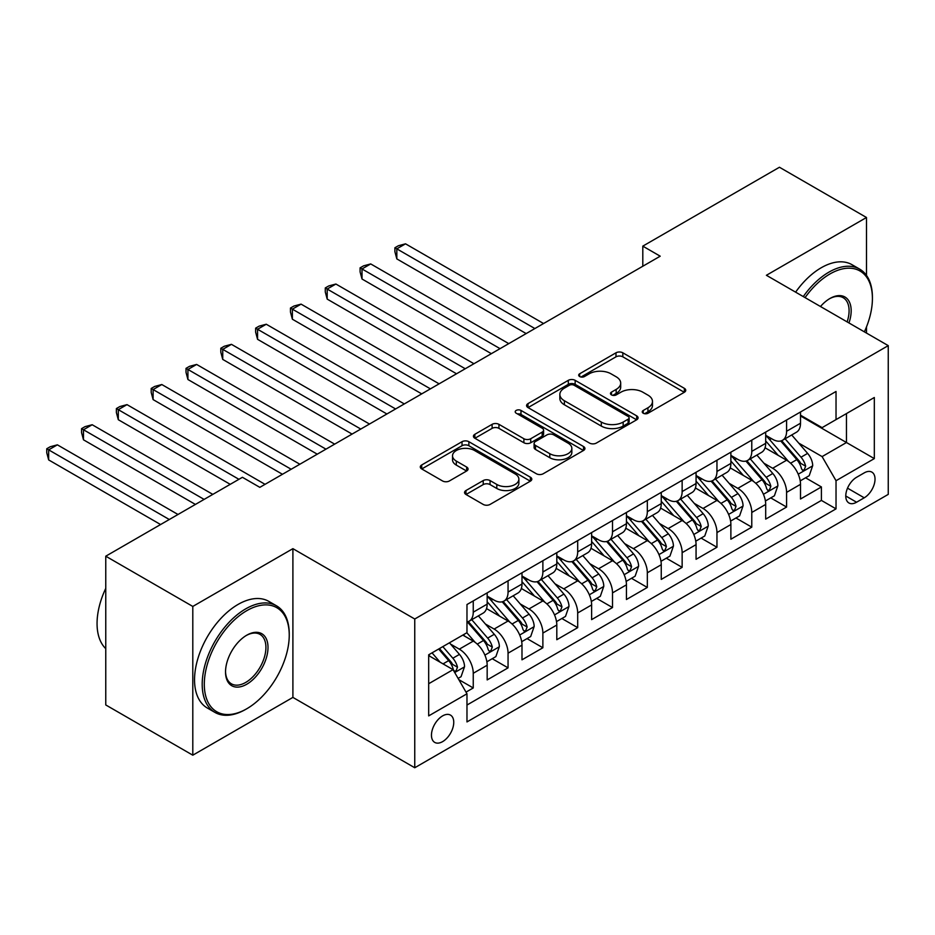 <?xml version="1.0" encoding="UTF-8"?>
<svg xmlns="http://www.w3.org/2000/svg" width="935" height="935" viewBox="0 0 935 935"><rect width="100%" height="100%" fill="white"/><g stroke="black" fill="none" stroke-linecap="round" stroke-linejoin="round"><path stroke-width="1.4" d="M643.245 413.235A3.378 1.952 0 0 0 648.025 413.235L684.338 392.268A4.839 2.793 0 0 0 685.752 390.304A4.839 2.793 0 0 0 684.338 388.329L622.827 352.811A4.839 2.793 0 0 0 615.99 352.811L579.677 373.778A3.378 1.952 0 0 0 578.695 375.157A3.378 1.952 0 0 0 579.677 376.536A3.378 1.952 0 0 0 584.468 376.536L589.167 373.825A15.463 8.929 0 0 1 611.034 373.825L616.165 376.782A15.463 8.929 0 0 1 620.688 383.093A15.463 8.929 0 0 1 616.165 389.416L611.467 392.127A3.378 1.952 0 0 0 610.473 393.506A3.378 1.952 0 0 0 611.467 394.886A3.378 1.952 0 0 0 616.247 394.886L620.945 392.174A15.463 8.929 0 0 1 642.812 392.174L647.943 395.131A15.463 8.929 0 0 1 652.478 401.442A15.463 8.929 0 0 1 647.943 407.765L643.245 410.477A3.378 1.952 0 0 0 642.251 411.856A3.378 1.952 0 0 0 643.245 413.235L643.245 410.477M442.606 741.63A15.755 9.093 120 0 0 452.902 727.746A15.755 9.093 120 0 0 450.483 715.111A15.755 9.093 120 0 0 442.606 715.894A15.755 9.093 120 0 0 432.309 729.779A15.755 9.093 120 0 0 434.728 742.402A15.755 9.093 120 0 0 442.606 741.63M465.969 490.524A4.839 2.793 0 0 0 464.555 492.5A4.839 2.793 0 0 0 465.969 494.475L483.22 504.433A4.839 2.793 0 0 0 490.057 504.433L530.379 481.151A4.839 2.793 0 0 0 531.805 479.188A4.839 2.793 0 0 0 530.379 477.212L468.867 441.694A4.839 2.793 0 0 0 462.03 441.694L421.708 464.975A4.839 2.793 0 0 0 420.294 466.951A4.839 2.793 0 0 0 421.708 468.926L442.559 480.964A4.839 2.793 0 0 0 449.396 480.964L466.647 470.995A4.839 2.793 0 0 0 468.061 469.019A4.839 2.793 0 0 0 466.647 467.044L456.315 461.084A12.926 7.468 0 0 1 452.528 455.801A12.926 7.468 0 0 1 460.511 448.905A12.926 7.468 0 0 1 474.594 450.53L515.091 473.905A12.926 7.468 0 0 1 518.878 479.188A12.926 7.468 0 0 1 510.896 486.083A12.926 7.468 0 0 1 496.812 484.459L490.057 480.567A4.839 2.793 0 0 0 483.22 480.567L465.969 490.524L465.969 494.475M292.9 548.658L192.797 606.441L105.76 556.196L105.76 704.943L192.797 755.188L292.9 697.405L414.754 767.752L414.754 619.005L292.9 548.658L292.9 697.405M866.488 275.416L866.488 217.493L766.396 275.287L888.25 345.634L414.754 619.005M866.488 217.493L779.451 167.248L642.801 246.139L642.801 266.241M105.76 556.196L242.41 477.294L259.825 487.345L660.203 256.19L642.801 246.139M589.506 443.073A4.839 2.793 0 0 0 596.343 443.073L636.665 419.792A4.839 2.793 0 0 0 638.079 417.816A4.839 2.793 0 0 0 636.665 415.853L575.154 380.335A4.839 2.793 0 0 0 568.316 380.335L527.995 403.616A4.839 2.793 0 0 0 526.58 405.591A4.839 2.793 0 0 0 527.995 407.567L589.506 443.073M517.558 413.971A3.378 1.952 0 0 1 520.982 414.439L520.982 410.418L583.522 446.533A4.839 2.793 0 0 1 584.936 448.508A4.839 2.793 0 0 1 583.522 450.471L543.2 473.753A4.839 2.793 0 0 1 536.363 473.753L474.851 438.246L474.851 434.296A4.839 2.793 0 0 0 473.437 436.271A4.839 2.793 0 0 0 474.851 438.246M474.851 434.296L492.114 424.338A4.839 2.793 0 0 1 498.939 424.338L523.892 438.737A4.839 2.793 0 0 0 530.729 438.737L542.171 432.122A4.839 2.793 0 0 0 543.586 430.158A4.839 2.793 0 0 0 542.171 428.183L516.202 413.188A3.378 1.952 0 0 1 515.208 411.809A3.378 1.952 0 0 1 517.3 409.998A3.378 1.952 0 0 1 520.982 410.418M466.016 692.122L473.25 687.961L458.793 679.616M450.576 644.11L459.319 649.159A19.693 11.372 60 0 1 473.25 673.282L487.17 665.241L487.17 679.92L508.056 667.859L492.219 658.707M485.394 624.019L494.136 629.056A19.693 11.372 60 0 1 508.056 653.179L521.987 645.138L521.987 659.818L542.873 647.756L527.036 638.605M520.211 603.917L528.953 608.954A19.693 11.372 60 0 1 542.873 633.077L556.804 625.036L556.804 639.715L577.69 627.654L561.853 618.503M555.028 583.814L563.77 588.863A19.693 11.372 60 0 1 577.69 612.974L591.621 604.945L591.621 619.613L612.507 607.551L596.67 598.412M589.845 563.712L598.587 568.76A19.693 11.372 60 0 1 612.507 592.883L626.438 584.842L626.438 599.51L647.324 587.449L631.487 578.309M624.662 543.609L633.392 548.658A19.693 11.372 60 0 1 647.324 572.781L661.255 564.74L661.255 579.408L682.141 567.346L666.304 558.207M659.467 523.506L668.209 528.555A19.693 11.372 60 0 1 682.141 552.678L696.061 544.637L696.061 559.305L716.958 547.255L701.11 538.104M694.284 503.404L703.026 508.453A19.693 11.372 60 0 1 716.958 532.576L730.878 524.535L730.878 539.215L751.775 527.153L735.927 518.002M729.101 483.313L737.844 488.35A19.693 11.372 60 0 1 751.775 512.474L765.695 504.433L765.695 519.112L786.592 507.05L786.592 492.371A19.693 11.372 -120 0 0 772.661 468.26L763.918 463.211M770.744 497.899L786.592 507.05M487.17 665.241A19.693 11.372 -120 0 0 473.25 641.118L462.802 635.087M521.987 645.138A19.693 11.372 -120 0 0 508.056 621.015L486.527 608.591M556.804 625.036A19.693 11.372 -120 0 0 542.873 600.924L521.344 588.489M591.621 604.945A19.693 11.372 -120 0 0 577.69 580.822L556.161 568.386M626.438 584.842A19.693 11.372 -120 0 0 612.507 560.719L590.978 548.284M661.255 564.74A19.693 11.372 -120 0 0 647.324 540.617L625.796 528.182M696.061 544.637A19.693 11.372 -120 0 0 682.141 520.514L660.613 508.091M730.878 524.535A19.693 11.372 -120 0 0 716.958 500.412L695.43 487.988M765.695 504.433A19.693 11.372 -120 0 0 751.775 480.309L730.235 467.886M864.232 472.876L856.565 477.294A15.264 8.812 120 0 0 846.596 490.746A15.264 8.812 120 0 0 848.933 502.983A15.264 8.812 120 0 0 856.565 502.224L864.232 497.806A15.264 8.812 120 0 0 874.202 484.353A15.264 8.812 120 0 0 871.864 472.117A15.264 8.812 120 0 0 864.232 472.876M414.754 767.752L888.25 494.381L888.25 345.634M428.686 683.73L453.054 669.659L466.974 693.782L466.974 721.925L836.03 508.862L836.03 480.719L822.099 456.596L798.735 443.108M466.974 693.782L428.686 715.894L428.686 654.792L466.974 632.679L466.974 604.536L836.03 391.473L836.03 419.605L874.318 397.504L874.318 458.606L836.03 480.719M487.17 596.098L494.136 600.118A19.693 11.372 60 0 0 503.977 601.088L517.908 593.047A19.693 11.372 -120 0 0 521.987 584.036L521.987 572.781M521.987 575.995L528.953 580.016A19.693 11.372 60 0 0 538.794 580.986L552.725 572.945A19.693 11.372 -120 0 0 556.804 563.934L556.804 552.678M556.804 555.893L563.77 559.913A19.693 11.372 60 0 0 573.611 560.883L587.542 552.854A19.693 11.372 -120 0 0 591.621 543.831L591.621 532.576M591.621 535.79L598.587 539.811A19.693 11.372 60 0 0 608.428 540.792L622.359 532.751A19.693 11.372 -120 0 0 626.438 523.729L626.438 512.474M626.438 515.688L633.392 519.708A19.693 11.372 60 0 0 643.245 520.69L657.176 512.649A19.693 11.372 -120 0 0 661.255 503.626L661.255 492.371M661.255 495.585L668.209 499.606A19.693 11.372 60 0 0 678.062 500.587L691.982 492.546A19.693 11.372 -120 0 0 696.061 483.535L696.061 472.268M696.061 475.494L703.026 479.515A19.693 11.372 60 0 0 712.879 480.485L726.799 472.444A19.693 11.372 -120 0 0 730.878 463.433L730.878 452.178M730.878 455.392L737.844 459.412A19.693 11.372 60 0 0 747.696 460.382L761.616 452.341A19.693 11.372 -120 0 0 765.695 443.33L765.695 432.075M466.974 705.037L821.409 500.412L821.409 486.948L800.512 499.009L800.512 484.33A19.693 11.372 -120 0 0 786.592 460.219L765.052 447.783M765.695 435.289L772.661 439.31A19.693 11.372 -120 0 0 782.513 440.28A19.693 11.372 -120 0 0 786.592 431.269L786.592 420.014M782.513 440.28L796.433 432.239A19.693 11.372 -120 0 0 800.512 423.228L800.512 411.973M473.25 600.913L473.25 612.18A19.693 11.372 60 0 1 469.171 621.191A19.693 11.372 60 0 1 466.974 621.985M469.171 621.191L483.091 613.15A19.693 11.372 -120 0 0 487.17 604.139L487.17 592.883M508.056 580.822L508.056 592.077A19.693 11.372 60 0 1 503.977 601.088M542.873 560.719L542.873 571.975A19.693 11.372 60 0 1 538.794 580.986M577.69 540.617L577.69 551.872A19.693 11.372 60 0 1 573.611 560.883M612.507 520.514L612.507 531.77A19.693 11.372 60 0 1 608.428 540.792M647.324 500.412L647.324 511.667A19.693 11.372 60 0 1 643.245 520.69M682.141 480.309L682.141 491.565A19.693 11.372 60 0 1 678.062 500.587M716.958 460.207L716.958 471.474A19.693 11.372 60 0 1 712.879 480.485M751.775 440.116L751.775 451.371A19.693 11.372 60 0 1 747.696 460.382M751.775 512.474L751.775 527.153M716.958 532.576L716.958 547.255M682.141 552.678L682.141 567.346M647.324 572.781L647.324 587.449M612.507 592.883L612.507 607.551M577.69 612.974L577.69 627.654M542.873 633.077L542.873 647.756M508.056 653.179L508.056 667.859M473.25 673.282L473.25 687.961M453.054 669.659L428.686 655.599M822.099 456.596L846.467 442.524L846.467 413.574L874.318 397.504M800.512 415.993L874.318 458.606M800.512 415.187L822.099 427.646L836.03 419.605M866.488 333.07L866.488 326.899M192.797 606.441L192.797 755.188M805.561 477.797L821.409 486.948M821.409 500.412L836.03 508.862M644.601 413.714L647.943 411.786A15.463 8.929 0 0 0 652.478 405.463L652.478 401.442M620.688 383.093L620.688 387.113A15.463 8.929 0 0 1 616.165 393.436L612.811 395.365M684.28 392.314L622.827 356.831A4.839 2.793 0 0 0 615.99 356.831L581.032 377.015M636.606 419.827L575.154 384.355A4.839 2.793 0 0 0 568.316 384.355L528.053 407.602M628.121 419.207A3.378 1.952 0 0 0 629.115 417.816A3.378 1.952 0 0 0 628.121 416.437L574.125 385.267A3.378 1.952 0 0 0 569.345 385.267L564.389 388.13A15.463 8.929 0 0 0 559.855 394.441A15.463 8.929 0 0 0 564.389 400.753L601.298 422.059A15.463 8.929 0 0 0 623.166 422.059L628.121 419.207L628.121 423.228A3.378 1.952 0 0 0 629.115 421.837L629.115 417.816M559.855 394.441L559.855 398.462A15.463 8.929 0 0 0 564.389 404.773L564.389 400.753M628.121 423.228L623.166 426.079A15.463 8.929 0 0 1 601.298 426.079L564.389 404.773M474.91 438.281L492.114 428.359L492.114 424.338M543.586 430.158L543.586 434.179A4.839 2.793 0 0 1 542.171 436.142L530.729 442.758A4.839 2.793 0 0 1 523.892 442.758L498.939 428.359A4.839 2.793 0 0 0 492.114 428.359M520.982 414.439L583.463 450.518M549.78 453.685A12.926 7.468 0 0 0 563.863 455.298A12.926 7.468 0 0 0 571.846 448.403A12.926 7.468 0 0 0 568.059 443.132L553.789 434.892A4.839 2.793 0 0 0 546.963 434.892L535.51 441.495A4.839 2.793 0 0 0 534.095 443.47A4.839 2.793 0 0 0 535.51 445.446L549.78 453.685L549.78 457.706A12.926 7.468 0 0 0 563.863 459.319A12.926 7.468 0 0 0 571.846 452.423L571.846 448.403M534.095 443.47L534.095 447.491A4.839 2.793 0 0 0 535.51 449.466L535.51 445.446M549.78 457.706L535.51 449.466M518.878 479.188L518.878 483.208A12.926 7.468 0 0 1 510.896 490.104A12.926 7.468 0 0 1 496.812 488.479L490.057 484.587A4.839 2.793 0 0 0 483.22 484.587L466.027 494.51M452.528 455.801L452.528 459.821A12.926 7.468 0 0 0 456.315 465.104L456.315 461.084M466.588 471.03L456.315 465.104M530.32 481.198L468.867 445.714A4.839 2.793 0 0 0 462.03 445.714L421.778 468.961M800.22 480.882L809.219 475.693L812.702 465.642A13.043 7.538 -120 0 0 807.618 453.393L791.711 434.974M788.521 461.481L769.657 439.649A37.669 21.75 -120 0 0 765.695 435.5M778.177 455.357L767.623 443.143A31.264 18.045 -120 0 0 765.695 441.039M543.574 323.533L405.533 243.825L396.826 248.85L396.826 258.901L526.16 333.573M780.737 440.993L796.819 459.623A13.043 7.538 60 0 1 801.47 468.61L802.429 470.153L804.193 469.908L805.654 466.191A13.043 7.538 -120 0 0 801.003 457.203L785.096 438.796M781.683 440.689L798.969 460.71A6.65 3.833 60 0 1 800.64 463.304L805.654 466.191M396.826 258.901L394.909 251.772L394.909 247.752L534.867 328.547M394.909 247.752L398.392 245.741L405.533 243.825M864.372 331.855A60.074 34.677 120 0 0 872.413 298.499A60.074 34.677 120 0 0 829.929 273.978A60.074 34.677 120 0 0 805.07 297.61M803.282 296.582A61.546 35.53 -60 0 1 828.889 272.167A61.546 35.53 -60 0 1 859.662 269.116A61.546 35.53 -60 0 1 872.413 297.295L872.413 298.499M820.486 306.516A30.037 17.344 -60 0 1 829.929 298.499L829.929 298.499A30.037 17.344 -60 0 1 848.957 322.949M795.615 292.152A61.546 35.53 -60 0 1 821.234 267.749A61.546 35.53 -60 0 1 852.007 264.698L859.662 269.116M847.133 321.897A28.553 16.491 120 0 0 843.171 297.692A28.553 16.491 120 0 0 829.403 298.814M245.718 709.361L246.77 708.765A60.074 34.677 120 0 0 289.242 635.192A60.074 34.677 120 0 0 246.77 610.672A60.074 34.677 120 0 0 204.298 684.233A60.074 34.677 120 0 0 246.77 708.765L245.718 709.361A61.546 35.53 -60 0 1 214.945 712.412A61.546 35.53 -60 0 1 205.513 663.09A61.546 35.53 -60 0 1 245.718 608.86A61.546 35.53 -60 0 1 276.491 605.81A61.546 35.53 -60 0 1 289.242 633.988L289.242 635.192M246.77 684.233A30.037 17.344 -60 0 1 225.534 671.973A30.037 17.344 -60 0 1 246.77 635.192L246.77 635.192A30.037 17.344 -60 0 1 268.006 647.452A30.037 17.344 -60 0 1 246.77 684.233M225.534 671.365A28.553 16.491 120 0 0 231.448 683.847A28.553 16.491 120 0 0 245.718 682.433A28.553 16.491 120 0 0 264.383 657.258A28.553 16.491 120 0 0 260 634.374A28.553 16.491 120 0 0 246.244 635.508M214.945 712.412L207.29 707.994A61.546 35.53 -60 0 1 197.858 658.672A61.546 35.53 -60 0 1 238.063 604.431A61.546 35.53 -60 0 1 268.836 601.392L276.491 605.81M105.76 648.656A61.546 35.53 -60 0 1 105.76 588.36M765.403 500.985L774.402 495.795L777.885 485.744A13.043 7.538 -120 0 0 772.801 473.496L756.894 455.076M753.703 481.583L734.84 459.751A37.669 21.75 -120 0 0 730.878 455.602M743.36 475.459L732.806 463.246A31.264 18.045 -120 0 0 730.878 461.142M508.757 343.624L370.716 263.927L362.009 268.953L362.009 279.004L491.342 353.675M745.92 461.095L762.013 479.725A13.043 7.538 60 0 1 766.665 488.713L767.612 490.256L769.376 490.01L770.837 486.293A13.043 7.538 -120 0 0 766.186 477.306L750.279 458.886M746.866 460.791L764.152 480.8A6.65 3.833 60 0 1 765.823 483.407L770.837 486.293M362.009 279.004L360.092 271.875L360.092 267.854L500.05 348.65M360.092 267.854L363.575 265.844L370.716 263.927M730.586 521.087L739.585 515.898L743.068 505.847A13.043 7.538 -120 0 0 737.984 493.587L722.077 475.179M718.886 501.686L700.023 479.842A37.669 21.75 -120 0 0 696.061 475.705M708.543 495.562L697.989 483.337A31.264 18.045 -120 0 0 696.061 481.244M473.94 363.727L335.899 284.03L327.192 289.055L327.192 299.106L456.537 373.778M711.103 481.198L727.196 499.828A13.043 7.538 60 0 1 731.848 508.815L732.795 510.358L734.559 510.113L736.02 506.396A13.043 7.538 -120 0 0 731.369 497.408L715.462 478.989M712.049 480.894L729.335 500.903A6.65 3.833 60 0 1 731.018 503.509L736.02 506.396M327.192 299.106L325.275 291.965L325.275 287.945L465.233 368.752M325.275 287.945L328.758 285.935L335.899 284.03M695.769 541.19L704.768 535.989L708.251 525.938A13.043 7.538 -120 0 0 703.167 513.689L687.26 495.269M684.069 521.788L665.206 499.944A37.669 21.75 -120 0 0 661.255 495.807M673.726 515.664L663.172 503.439A31.264 18.045 -120 0 0 661.255 501.347M439.123 383.829L301.082 304.132L292.375 309.158L292.375 319.209L421.72 393.88M676.285 501.289L692.379 519.918A13.043 7.538 60 0 1 697.031 528.906L697.978 530.461L699.742 530.215L701.203 526.499A13.043 7.538 -120 0 0 696.552 517.511L680.645 499.091M677.232 500.985L694.518 521.005A6.65 3.833 60 0 1 696.201 523.612L701.203 526.499M292.375 319.209L290.458 312.068L290.458 308.047L430.416 388.855M290.458 308.047L293.941 306.037L301.082 304.132M660.963 561.292L669.951 556.091L673.434 546.04A13.043 7.538 -120 0 0 668.35 533.792L652.443 515.372M649.264 541.891L630.389 520.047A37.669 21.75 -120 0 0 626.438 515.91M638.909 535.755L628.355 523.542A31.264 18.045 -120 0 0 626.438 521.438M404.306 403.932L266.265 324.235L257.557 329.26L257.557 339.311L386.903 413.983M641.468 521.391L657.562 540.021A13.043 7.538 60 0 1 662.214 549.009L663.16 550.563L664.925 550.306L666.386 546.601A13.043 7.538 -120 0 0 661.735 537.613L645.828 519.194M642.415 521.087L659.701 541.108A6.65 3.833 60 0 1 661.384 543.702L666.386 546.601M257.557 339.311L255.641 332.17L255.641 328.15L395.599 408.957M255.641 328.15L259.124 326.14L266.265 324.235M626.146 581.395L635.134 576.194L638.617 566.142A13.043 7.538 -120 0 0 633.533 553.894L617.626 535.475M614.447 561.993L595.583 540.149A37.669 21.75 -120 0 0 591.621 536.012M604.092 555.857L593.55 543.644A31.264 18.045 -120 0 0 591.621 541.54M369.489 424.034L231.448 344.337L222.74 349.363L222.74 359.414L352.086 434.085M606.651 541.494L622.745 560.123A13.043 7.538 60 0 1 627.397 569.111L628.343 570.654L630.108 570.408L631.569 566.703A13.043 7.538 -120 0 0 626.917 557.716L611.011 539.296M607.598 541.19L624.896 561.21A6.65 3.833 60 0 1 626.567 563.805L631.569 566.703M222.74 359.414L220.824 352.273L220.824 348.252L360.793 429.06M220.824 348.252L224.306 346.242L231.448 344.337M591.329 601.486L600.328 596.296L603.8 586.245A13.043 7.538 -120 0 0 598.727 573.996L582.809 555.577M579.63 582.096L560.766 560.252A37.669 21.75 -120 0 0 556.804 556.103M569.286 575.96L558.733 563.747A31.264 18.045 -120 0 0 556.804 561.643M334.672 444.137L196.631 364.44L187.923 369.454L187.923 379.505L317.269 454.188M571.834 561.596L587.928 580.226A13.043 7.538 60 0 1 592.58 589.214L593.526 590.756L595.291 590.511L596.764 586.806A13.043 7.538 -120 0 0 592.112 577.818L576.194 559.399M572.781 561.292L590.078 581.313A6.65 3.833 60 0 1 591.75 583.908L596.764 586.806M187.923 379.505L186.018 372.375L186.018 368.355L325.976 449.162M186.018 368.355L189.489 366.345L196.631 364.44M556.512 621.588L565.511 616.399L568.983 606.347A13.043 7.538 -120 0 0 563.91 594.099L548.003 575.679M544.813 602.187L525.949 580.355A37.669 21.75 -120 0 0 521.987 576.205M534.469 596.062L523.916 583.849A31.264 18.045 -120 0 0 521.987 581.745M299.854 464.227L161.813 384.53L153.118 389.556L153.118 399.607L282.452 474.279M537.029 581.699L553.111 600.328A13.043 7.538 60 0 1 557.763 609.316L558.709 610.859L560.474 610.613L561.947 606.897A13.043 7.538 -120 0 0 557.295 597.909L541.388 579.501M537.964 581.395L555.261 601.415A6.65 3.833 60 0 1 556.933 604.01L561.947 606.897M153.118 399.607L151.201 392.478L151.201 388.457L291.159 469.253M151.201 388.457L154.684 386.447L161.813 384.53M521.695 641.69L530.694 636.501L534.165 626.45A13.043 7.538 -120 0 0 529.093 614.19L513.186 595.782M509.996 622.289L491.132 600.445A37.669 21.75 -120 0 0 487.17 596.308M499.652 616.165L489.099 603.952A31.264 18.045 -120 0 0 487.17 601.848M265.049 484.33L126.996 404.633L118.301 409.659L118.301 419.71L230.232 484.33M502.212 601.801L518.294 620.431A13.043 7.538 60 0 1 522.945 629.419L523.904 630.961L525.657 630.716L527.13 626.999A13.043 7.538 -120 0 0 522.478 618.012L506.571 599.592M503.159 601.497L520.444 621.506A6.65 3.833 60 0 1 522.116 624.112L527.13 626.999M118.301 419.71L116.384 412.58L116.384 408.56L238.928 479.304M116.384 408.56L119.867 406.55L126.996 404.633M486.878 661.793L495.877 656.604L499.36 646.553A13.043 7.538 -120 0 0 494.276 634.292L478.369 615.873M475.179 642.392L466.845 632.75M464.835 636.267L463.479 634.701M212.818 494.381L92.179 424.735L83.484 429.761L83.484 439.812L195.415 504.433M467.395 621.904L483.477 640.522A13.043 7.538 60 0 1 488.128 649.521L489.087 651.064L490.84 650.818L492.313 647.102A13.043 7.538 -120 0 0 487.661 638.114L471.754 619.695M468.341 621.6L485.627 641.609A6.65 3.833 60 0 1 487.299 644.215L492.313 647.102M83.484 439.812L81.567 432.671L81.567 428.651L204.122 499.407M81.567 428.651L85.05 426.641L92.179 424.735M458.103 678.413L461.06 676.695L464.543 666.643A13.043 7.538 -120 0 0 459.459 654.395L449.443 642.801M440.093 662.179L432.04 652.852M430.018 656.37L428.686 654.816M178.001 514.484L57.374 444.838L48.667 449.864L48.667 459.915L160.598 524.535M438.655 649.03L448.66 660.624A13.043 7.538 60 0 1 453.323 669.612L454.27 671.166L456.035 670.909L457.495 667.204A13.043 7.538 -120 0 0 452.844 658.217L442.828 646.623M439.462 648.563L450.81 661.711A6.65 3.833 60 0 1 452.482 664.317L457.495 667.204M48.667 459.915L46.75 452.774L46.75 448.753L169.305 519.509M46.75 448.753L50.233 446.743L57.374 444.838M459.319 649.159L473.25 641.118M494.136 629.056L508.056 621.015M528.953 608.954L542.873 600.924M563.77 588.863L577.69 580.822M598.587 568.76L612.507 560.719M633.392 548.658L647.324 540.617M668.209 528.555L682.141 520.514M703.026 508.453L716.958 500.412M737.844 488.35L751.775 480.309M772.661 468.26L786.592 460.219M786.592 431.269L800.512 423.228M473.25 612.18L487.17 604.139M508.056 592.077L521.987 584.036M542.873 571.975L556.804 563.934M577.69 551.872L591.621 543.831M612.507 531.77L626.438 523.729M647.324 511.667L661.255 503.626M682.141 491.565L696.061 483.535M716.958 471.474L730.878 463.433M751.775 451.371L765.695 443.33M786.592 492.371L800.512 484.33M847.531 488.163L864.232 497.806M845.778 495.994L856.565 502.224M647.943 411.786L647.943 407.765M611.467 394.886L611.467 392.127M616.165 393.436L616.165 389.416M579.677 376.536L579.677 373.778M615.99 356.831L615.99 352.811M622.827 356.831L622.827 352.811M684.338 392.268L684.338 388.329M527.995 407.567L527.995 403.616M568.316 384.355L568.316 380.335M575.154 384.355L575.154 380.335M636.665 419.792L636.665 415.853M601.298 426.079L601.298 422.059M623.166 426.079L623.166 422.059M498.939 428.359L498.939 424.338M523.892 442.758L523.892 438.737M530.729 442.758L530.729 438.737M542.171 436.142L542.171 432.122M583.522 450.471L583.522 446.533M483.22 484.587L483.22 480.567M490.057 484.587L490.057 480.567M496.812 488.479L496.812 484.459M466.647 470.995L466.647 467.044M421.708 468.926L421.708 464.975M462.03 445.714L462.03 441.694M468.867 445.714L468.867 441.694M530.379 481.151L530.379 477.212M798.233 474.197L812.608 465.887M769.657 439.649L771.445 438.608M801.003 457.203L807.618 453.393M790.601 463.211L796.819 459.623M763.416 494.299L777.791 485.99M734.84 459.751L736.64 458.711M766.186 477.306L772.801 473.496M755.784 483.313L762.013 479.725M728.599 514.402L742.986 506.092M700.023 479.842L701.823 478.813M731.369 497.408L737.984 493.587M720.967 503.416L727.196 499.828M693.782 534.493L708.169 526.195M665.206 499.944L667.006 498.916M696.552 517.511L703.167 513.689M686.15 523.518L692.379 519.918M658.965 554.595L673.352 546.297M630.389 520.047L632.189 519.007M661.735 537.613L668.35 533.792M651.333 543.621L657.562 540.021M624.148 574.698L638.535 566.4M595.583 540.149L597.371 539.109M626.917 557.716L633.533 553.894M616.527 563.712L622.745 560.123M589.331 594.8L603.718 586.502M560.766 560.252L562.554 559.212M592.112 577.818L598.727 573.996M581.71 583.814L587.928 580.226M554.525 614.903L568.901 606.593M525.949 580.355L527.737 579.314M557.295 597.909L563.91 594.099M546.893 603.917L553.111 600.328M519.708 635.005L534.084 626.695M491.132 600.445L492.92 599.417M522.478 618.012L529.093 614.19M512.076 624.019L518.294 620.431M484.891 655.108L499.267 646.798M487.661 638.114L494.276 634.292M477.259 644.121L483.477 640.522M454.702 672.534L464.45 666.9M452.844 658.217L459.459 654.395M443.038 663.885L448.66 660.624"/></g></svg>
